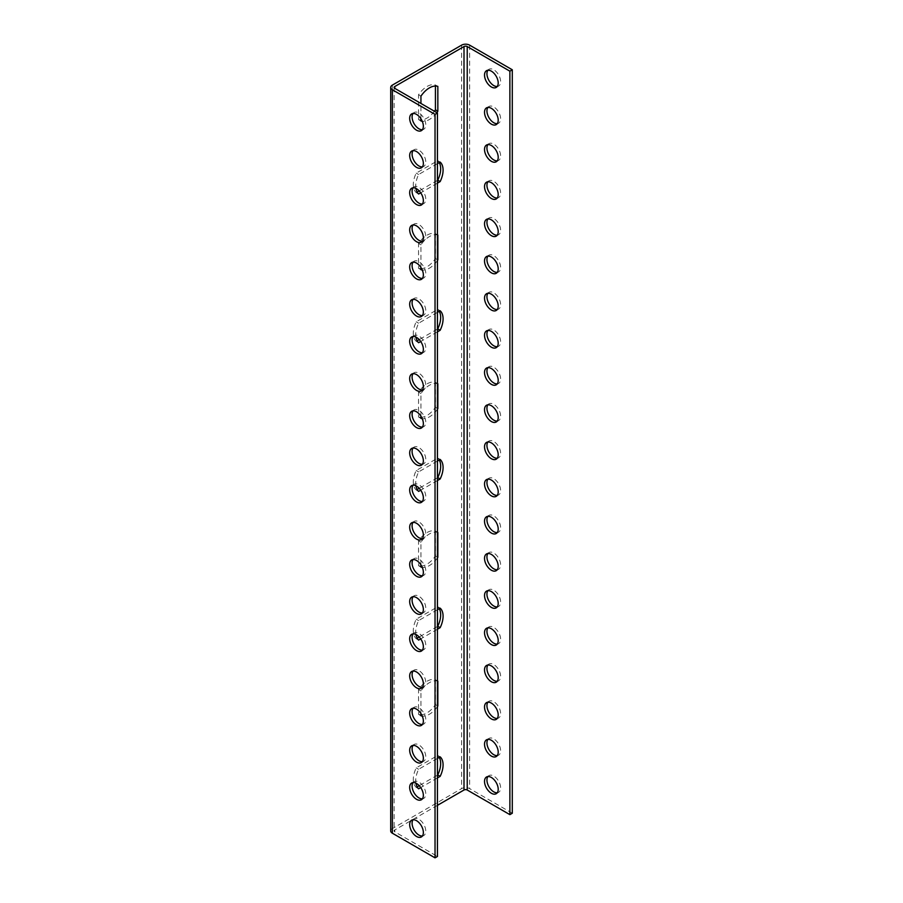 <?xml version="1.0" encoding="UTF-8"?>
<svg xmlns="http://www.w3.org/2000/svg" width="903" height="903" viewBox="0 0 903 903"><rect width="100%" height="100%" fill="white"/><g stroke="black" fill="none" stroke-linecap="round" stroke-linejoin="round"><path stroke-width="0.68" stroke-dasharray="4.51 3.39" d="M413.043 819.766A9.673 5.587 60 0 1 414.093 818.807A9.673 5.587 60 0 1 423.767 824.394A9.673 5.587 60 0 1 423.767 835.557A9.673 5.587 60 0 1 422.412 835.997M413.043 782.596A9.673 5.587 60 0 1 414.093 781.626A9.673 5.587 60 0 1 423.767 787.213A9.673 5.587 60 0 1 423.767 798.387A9.673 5.587 60 0 1 422.412 798.816M413.043 745.415A9.673 5.587 60 0 1 414.093 744.456A9.673 5.587 60 0 1 423.767 750.043A9.673 5.587 60 0 1 423.767 761.218A9.673 5.587 60 0 1 422.412 761.647M413.043 708.245A9.673 5.587 60 0 1 414.093 707.286A9.673 5.587 60 0 1 423.767 712.873A9.673 5.587 60 0 1 423.767 724.037A9.673 5.587 60 0 1 422.412 724.477M413.043 671.076A9.673 5.587 60 0 1 414.093 670.105A9.673 5.587 60 0 1 423.767 675.692A9.673 5.587 60 0 1 423.767 686.867A9.673 5.587 60 0 1 422.412 687.296M413.043 633.895A9.673 5.587 60 0 1 414.093 632.935A9.673 5.587 60 0 1 423.767 638.523A9.673 5.587 60 0 1 423.767 649.697A9.673 5.587 60 0 1 422.412 650.126M413.043 596.725A9.673 5.587 60 0 1 414.093 595.766A9.673 5.587 60 0 1 423.767 601.353A9.673 5.587 60 0 1 423.767 612.516A9.673 5.587 60 0 1 422.412 612.956M413.043 559.555A9.673 5.587 60 0 1 414.093 558.596A9.673 5.587 60 0 1 423.767 564.172A9.673 5.587 60 0 1 423.767 575.346A9.673 5.587 60 0 1 422.412 575.775M413.043 522.374A9.673 5.587 60 0 1 414.093 521.415A9.673 5.587 60 0 1 423.767 527.002A9.673 5.587 60 0 1 423.767 538.177A9.673 5.587 60 0 1 422.412 538.606M413.043 485.204A9.673 5.587 60 0 1 414.093 484.245A9.673 5.587 60 0 1 423.767 489.832A9.673 5.587 60 0 1 423.767 500.996A9.673 5.587 60 0 1 422.412 501.436M413.043 448.035A9.673 5.587 60 0 1 414.093 447.075A9.673 5.587 60 0 1 423.767 452.651A9.673 5.587 60 0 1 423.767 463.826A9.673 5.587 60 0 1 422.412 464.255M413.043 410.865A9.673 5.587 60 0 1 414.093 409.894A9.673 5.587 60 0 1 423.767 415.482A9.673 5.587 60 0 1 423.767 426.656A9.673 5.587 60 0 1 422.412 427.085M413.043 373.684A9.673 5.587 60 0 1 414.093 372.725A9.673 5.587 60 0 1 423.767 378.312A9.673 5.587 60 0 1 423.767 389.486A9.673 5.587 60 0 1 422.412 389.915M413.043 336.514A9.673 5.587 60 0 1 414.093 335.555A9.673 5.587 60 0 1 423.767 341.142A9.673 5.587 60 0 1 423.767 352.305A9.673 5.587 60 0 1 422.412 352.734M413.043 299.344A9.673 5.587 60 0 1 414.093 298.374A9.673 5.587 60 0 1 423.767 303.961A9.673 5.587 60 0 1 423.767 315.136A9.673 5.587 60 0 1 422.412 315.565M413.043 262.163A9.673 5.587 60 0 1 414.093 261.204A9.673 5.587 60 0 1 423.767 266.791A9.673 5.587 60 0 1 423.767 277.966A9.673 5.587 60 0 1 422.412 278.395M413.043 224.994A9.673 5.587 60 0 1 414.093 224.034A9.673 5.587 60 0 1 423.767 229.622A9.673 5.587 60 0 1 423.767 240.785A9.673 5.587 60 0 1 422.412 241.225M413.043 187.824A9.673 5.587 60 0 1 414.093 186.853A9.673 5.587 60 0 1 423.767 192.441A9.673 5.587 60 0 1 423.767 203.615A9.673 5.587 60 0 1 422.412 204.044M413.043 150.643A9.673 5.587 60 0 1 414.093 149.684A9.673 5.587 60 0 1 423.767 155.271A9.673 5.587 60 0 1 423.767 166.445A9.673 5.587 60 0 1 422.412 166.874M413.043 113.473A9.673 5.587 60 0 1 414.093 112.514A9.673 5.587 60 0 1 423.767 118.101A9.673 5.587 60 0 1 423.767 129.264A9.673 5.587 60 0 1 422.412 129.705M437.447 805.341L394.792 829.97A2.28 1.309 0 0 0 394.126 830.895A2.28 1.309 0 0 0 394.792 831.832L437.447 856.462M415.899 188.4A19.347 11.175 -60 0 1 418.631 174.493L437.447 163.635M437.447 183.151L420.719 192.813M415.899 337.101A19.347 11.175 -60 0 1 418.631 323.195L437.447 312.336M437.447 331.852L420.719 341.503M415.899 485.791A19.347 11.175 -60 0 1 418.631 471.885L437.447 461.027M437.447 480.543L420.719 490.205M415.899 634.482A19.347 11.175 -60 0 1 418.631 620.575L437.447 609.717M437.447 629.233L420.719 638.895M415.899 783.172A19.347 11.175 -60 0 1 418.631 769.266L437.447 758.407M437.447 777.923L420.719 787.585M436.849 112.649A19.347 11.175 -60 0 1 422.254 121.295M420.945 118.812L420.945 103.461M437.447 260.515A19.347 11.175 -60 0 1 422.254 269.986M420.945 267.514L420.945 244.848A19.347 11.175 -60 0 1 437.447 234.972M437.447 409.217A19.347 11.175 -60 0 1 422.254 418.687M420.945 416.204L420.945 393.539A19.347 11.175 -60 0 1 437.447 383.662M437.447 557.907A19.347 11.175 -60 0 1 422.254 567.377M420.945 564.894L420.945 542.229A19.347 11.175 -60 0 1 437.447 532.352M437.447 706.597A19.347 11.175 -60 0 1 422.254 716.068M420.945 713.584L420.945 690.919A19.347 11.175 -60 0 1 437.447 681.043M487.891 776.557A9.673 5.587 60 0 1 488.941 775.587A9.673 5.587 60 0 1 498.614 781.174A9.673 5.587 60 0 1 498.614 792.349A9.673 5.587 60 0 1 497.26 792.778M487.891 739.376A9.673 5.587 60 0 1 488.941 738.417A9.673 5.587 60 0 1 498.614 744.004A9.673 5.587 60 0 1 498.614 755.179A9.673 5.587 60 0 1 497.26 755.608M487.891 702.207A9.673 5.587 60 0 1 488.941 701.247A9.673 5.587 60 0 1 498.614 706.835A9.673 5.587 60 0 1 498.614 717.998A9.673 5.587 60 0 1 497.26 718.438M487.891 665.037A9.673 5.587 60 0 1 488.941 664.066A9.673 5.587 60 0 1 498.614 669.654A9.673 5.587 60 0 1 498.614 680.828A9.673 5.587 60 0 1 497.26 681.257M487.891 627.856A9.673 5.587 60 0 1 488.941 626.896A9.673 5.587 60 0 1 498.614 632.484A9.673 5.587 60 0 1 498.614 643.658A9.673 5.587 60 0 1 497.26 644.087M487.891 590.686A9.673 5.587 60 0 1 488.941 589.727A9.673 5.587 60 0 1 498.614 595.314A9.673 5.587 60 0 1 498.614 606.477A9.673 5.587 60 0 1 497.26 606.918M487.891 553.516A9.673 5.587 60 0 1 488.941 552.546A9.673 5.587 60 0 1 498.614 558.133A9.673 5.587 60 0 1 498.614 569.308A9.673 5.587 60 0 1 497.26 569.737M487.891 516.335A9.673 5.587 60 0 1 488.941 515.376A9.673 5.587 60 0 1 498.614 520.963A9.673 5.587 60 0 1 498.614 532.138A9.673 5.587 60 0 1 497.26 532.567M487.891 479.166A9.673 5.587 60 0 1 488.941 478.206A9.673 5.587 60 0 1 498.614 483.794A9.673 5.587 60 0 1 498.614 494.957A9.673 5.587 60 0 1 497.26 495.397M487.891 441.996A9.673 5.587 60 0 1 488.941 441.025A9.673 5.587 60 0 1 498.614 446.613A9.673 5.587 60 0 1 498.614 457.787A9.673 5.587 60 0 1 497.26 458.216M487.891 404.815A9.673 5.587 60 0 1 488.941 403.855A9.673 5.587 60 0 1 498.614 409.443A9.673 5.587 60 0 1 498.614 420.617A9.673 5.587 60 0 1 497.26 421.046M487.891 367.645A9.673 5.587 60 0 1 488.941 366.686A9.673 5.587 60 0 1 498.614 372.273A9.673 5.587 60 0 1 498.614 383.436A9.673 5.587 60 0 1 497.26 383.877M487.891 330.475A9.673 5.587 60 0 1 488.941 329.516A9.673 5.587 60 0 1 498.614 335.092A9.673 5.587 60 0 1 498.614 346.267A9.673 5.587 60 0 1 497.26 346.696M487.891 293.294A9.673 5.587 60 0 1 488.941 292.335A9.673 5.587 60 0 1 498.614 297.922A9.673 5.587 60 0 1 498.614 309.097A9.673 5.587 60 0 1 497.26 309.526M487.891 256.125A9.673 5.587 60 0 1 488.941 255.165A9.673 5.587 60 0 1 498.614 260.753A9.673 5.587 60 0 1 498.614 271.916A9.673 5.587 60 0 1 497.26 272.356M487.891 218.955A9.673 5.587 60 0 1 488.941 217.995A9.673 5.587 60 0 1 498.614 223.572A9.673 5.587 60 0 1 498.614 234.746A9.673 5.587 60 0 1 497.26 235.175M487.891 181.785A9.673 5.587 60 0 1 488.941 180.814A9.673 5.587 60 0 1 498.614 186.402A9.673 5.587 60 0 1 498.614 197.576A9.673 5.587 60 0 1 497.26 198.005M487.891 144.604A9.673 5.587 60 0 1 488.941 143.645A9.673 5.587 60 0 1 498.614 149.232A9.673 5.587 60 0 1 498.614 160.407A9.673 5.587 60 0 1 497.26 160.836M487.891 107.434A9.673 5.587 60 0 1 488.941 106.475A9.673 5.587 60 0 1 498.614 112.062A9.673 5.587 60 0 1 498.614 123.226A9.673 5.587 60 0 1 497.26 123.655M487.891 70.265A9.673 5.587 60 0 1 488.941 69.294A9.673 5.587 60 0 1 498.614 74.881A9.673 5.587 60 0 1 498.614 86.056A9.673 5.587 60 0 1 497.26 86.485M512.294 813.242L469.639 788.612A5.689 3.285 0 0 0 461.591 788.612L392.376 828.582A5.689 3.285 0 0 0 390.706 830.895M417.118 192.102L416.227 192.621A19.347 11.175 -60 0 1 416.227 173.105L437.741 160.678A19.347 11.175 -60 0 1 439.264 162.596M437.447 180.363L419.195 190.905M417.118 340.792L416.227 341.311A19.347 11.175 -60 0 1 416.227 321.795L437.741 309.368A19.347 11.175 -60 0 1 439.264 311.287M437.447 329.064L419.195 339.596M417.118 489.494L416.227 490.002A19.347 11.175 -60 0 1 416.227 470.486L437.741 458.069A19.347 11.175 -60 0 1 439.264 459.977M437.447 477.755L419.195 488.286M417.118 638.184L416.227 638.703A19.347 11.175 -60 0 1 416.227 619.187L437.741 606.76A19.347 11.175 -60 0 1 439.264 608.667M437.447 626.445L419.195 636.987M417.118 786.874L416.227 787.393A19.347 11.175 -60 0 1 416.227 767.877L437.741 755.45A19.347 11.175 -60 0 1 439.264 757.369M437.447 775.135L419.195 785.678M420.945 119.964A19.347 11.175 -60 0 1 418.529 119.602L418.529 94.759A19.347 11.175 -60 0 1 435.427 84.995L435.427 86.033M434.433 111.25A19.347 11.175 -60 0 1 421.599 119.941M420.945 268.665A19.347 11.175 -60 0 1 418.529 268.304L418.529 243.449A19.347 11.175 -60 0 1 435.427 233.696L435.427 258.54A19.347 11.175 -60 0 1 421.599 268.631M420.945 417.355A19.347 11.175 -60 0 1 418.529 416.994L418.529 392.139A19.347 11.175 -60 0 1 435.427 382.387L435.427 407.23A19.347 11.175 -60 0 1 421.599 417.321M420.945 566.046A19.347 11.175 -60 0 1 418.529 565.684L418.529 540.841A19.347 11.175 -60 0 1 435.427 531.077L435.427 555.932A19.347 11.175 -60 0 1 421.599 566.012M420.945 714.736A19.347 11.175 -60 0 1 418.529 714.375L418.529 689.531A19.347 11.175 -60 0 1 435.427 679.767L435.427 704.622A19.347 11.175 -60 0 1 421.599 714.713M418.631 174.493L416.227 173.105M418.631 194.01L416.227 192.621M440.156 162.077L437.741 160.678M418.631 323.195L416.227 321.795M418.631 342.711L416.227 341.311M440.156 310.767L437.741 309.368M418.631 471.885L416.227 470.486M418.631 491.401L416.227 490.002M440.156 459.458L437.741 458.069M418.631 620.575L416.227 619.187M418.631 640.092L416.227 638.703M440.156 608.148L437.741 606.76M418.631 769.266L416.227 767.877M418.631 788.782L416.227 787.393M440.156 756.849L437.741 755.45M420.945 121.002L418.529 119.602M437.842 86.395L435.427 84.995M420.945 96.147L418.529 94.759M420.945 269.692L418.529 268.304M437.447 259.703L435.427 258.54M437.842 235.085L435.427 233.696M420.945 244.848L418.529 243.449M420.945 418.382L418.529 416.994M437.447 408.393L435.427 407.23M437.842 383.775L435.427 382.387M420.945 393.539L418.529 392.139M420.945 567.084L418.529 565.684M437.447 557.095L435.427 555.932M437.842 532.477L435.427 531.077M420.945 542.229L418.529 540.841M420.945 715.774L418.529 714.375M437.447 705.785L435.427 704.622M437.842 681.167L435.427 679.767M420.945 690.919L418.529 689.531M394.792 829.97L394.792 831.832M469.639 45.15L469.639 788.612M461.591 45.15L461.591 788.612M392.376 85.108L392.376 828.582M394.126 87.433L394.126 830.895M496.21 793.737L498.614 792.349M486.525 776.986L488.941 775.587M421.351 836.957L423.767 835.557M411.678 820.195L414.093 818.807M496.21 756.567L498.614 755.179M486.525 739.817L488.941 738.417M421.351 799.776L423.767 798.387M411.678 783.025L414.093 781.626M496.21 719.398L498.614 717.998M486.525 702.636L488.941 701.247M421.351 762.606L423.767 761.218M411.678 745.855L414.093 744.456M496.21 682.216L498.614 680.828M486.525 665.466L488.941 664.066M421.351 725.436L423.767 724.037M411.678 708.674L414.093 707.286M496.21 645.047L498.614 643.658M486.525 628.296L488.941 626.896M421.351 688.267L423.767 686.867M411.678 671.505L414.093 670.105M496.21 607.877L498.614 606.477M486.525 591.115L488.941 589.727M421.351 651.086L423.767 649.697M411.678 634.335L414.093 632.935M496.21 570.696L498.614 569.308M486.525 553.945L488.941 552.546M421.351 613.916L423.767 612.516M411.678 597.154L414.093 595.766M496.21 533.526L498.614 532.138M486.525 516.776L488.941 515.376M421.351 576.746L423.767 575.346M411.678 559.984L414.093 558.596M496.21 496.357L498.614 494.957M486.525 479.595L488.941 478.206M421.351 539.565L423.767 538.177M411.678 522.814L414.093 521.415M496.21 459.187L498.614 457.787M486.525 442.425L488.941 441.025M421.351 502.395L423.767 500.996M411.678 485.633L414.093 484.245M496.21 422.006L498.614 420.617M486.525 405.255L488.941 403.855M421.351 465.226L423.767 463.826M411.678 448.464L414.093 447.075M496.21 384.836L498.614 383.436M486.525 368.074L488.941 366.686M421.351 428.045L423.767 426.656M411.678 411.294L414.093 409.894M496.21 347.666L498.614 346.267M486.525 330.904L488.941 329.516M421.351 390.875L423.767 389.486M411.678 374.113L414.093 372.725M496.21 310.485L498.614 309.097M486.525 293.735L488.941 292.335M421.351 353.705L423.767 352.305M411.678 336.943L414.093 335.555M496.21 273.316L498.614 271.916M486.525 256.554L488.941 255.165M421.351 316.524L423.767 315.136M411.678 299.773L414.093 298.374M496.21 236.146L498.614 234.746M486.525 219.384L488.941 217.995M421.351 279.354L423.767 277.966M411.678 262.604L414.093 261.204M496.21 198.965L498.614 197.576M486.525 182.214L488.941 180.814M421.351 242.185L423.767 240.785M411.678 225.423L414.093 224.034M496.21 161.795L498.614 160.407M486.525 145.033L488.941 143.645M421.351 205.004L423.767 203.615M411.678 188.253L414.093 186.853M496.21 124.625L498.614 123.226M486.525 107.863L488.941 106.475M421.351 167.834L423.767 166.445M411.678 151.083L414.093 149.684M496.21 87.444L498.614 86.056M486.525 70.694L488.941 69.294M421.351 130.664L423.767 129.264M411.678 113.902L414.093 112.514"/><path stroke-width="1.35" d="M394.792 86.507L394.792 88.359A2.28 1.309 -0 0 1 394.126 87.433A2.28 1.309 -0 0 1 394.792 86.507L464.007 46.538A2.28 1.309 -0 0 1 467.223 46.538L509.879 71.168L512.294 69.779L469.639 45.15A5.689 3.285 -0 0 0 461.591 45.15L392.376 85.108A5.689 3.285 -0 0 0 390.706 87.433A5.689 3.285 -0 0 0 392.376 89.758L392.376 833.221L435.032 857.85L435.032 114.388L392.376 89.758M394.792 88.359L437.447 112.988L437.447 856.462L435.032 857.85M435.032 114.388L437.447 112.988M409.68 824.631A9.673 5.587 60 0 1 411.678 820.195A9.673 5.587 60 0 1 421.351 825.782A9.673 5.587 60 0 1 421.351 836.957A9.673 5.587 60 0 1 413.901 834.361A9.673 5.587 60 0 1 409.68 824.631M409.68 787.45A9.673 5.587 60 0 1 411.678 783.025A9.673 5.587 60 0 1 421.351 788.612A9.673 5.587 60 0 1 421.351 799.776A9.673 5.587 60 0 1 413.901 797.191A9.673 5.587 60 0 1 409.68 787.45M409.68 750.28A9.673 5.587 60 0 1 411.678 745.855A9.673 5.587 60 0 1 421.351 751.431A9.673 5.587 60 0 1 421.351 762.606A9.673 5.587 60 0 1 413.901 760.021A9.673 5.587 60 0 1 409.68 750.28M409.68 713.11A9.673 5.587 60 0 1 411.678 708.674A9.673 5.587 60 0 1 421.351 714.262A9.673 5.587 60 0 1 421.351 725.436A9.673 5.587 60 0 1 413.901 722.84A9.673 5.587 60 0 1 409.68 713.11M409.68 675.929A9.673 5.587 60 0 1 411.678 671.505A9.673 5.587 60 0 1 421.351 677.092A9.673 5.587 60 0 1 421.351 688.267A9.673 5.587 60 0 1 413.901 685.67A9.673 5.587 60 0 1 409.68 675.929M409.68 638.76A9.673 5.587 60 0 1 411.678 634.335A9.673 5.587 60 0 1 421.351 639.922A9.673 5.587 60 0 1 421.351 651.086A9.673 5.587 60 0 1 413.901 648.501A9.673 5.587 60 0 1 409.68 638.76M409.68 601.59A9.673 5.587 60 0 1 411.678 597.154A9.673 5.587 60 0 1 421.351 602.741A9.673 5.587 60 0 1 421.351 613.916A9.673 5.587 60 0 1 413.901 611.32A9.673 5.587 60 0 1 409.68 601.59M409.68 564.409A9.673 5.587 60 0 1 411.678 559.984A9.673 5.587 60 0 1 421.351 565.571A9.673 5.587 60 0 1 421.351 576.746A9.673 5.587 60 0 1 413.901 574.15A9.673 5.587 60 0 1 409.68 564.409M409.68 527.239A9.673 5.587 60 0 1 411.678 522.814A9.673 5.587 60 0 1 421.351 528.402A9.673 5.587 60 0 1 421.351 539.565A9.673 5.587 60 0 1 413.901 536.98A9.673 5.587 60 0 1 409.68 527.239M409.68 490.069A9.673 5.587 60 0 1 411.678 485.633A9.673 5.587 60 0 1 421.351 491.221A9.673 5.587 60 0 1 421.351 502.395A9.673 5.587 60 0 1 413.901 499.799A9.673 5.587 60 0 1 409.68 490.069M409.68 452.888A9.673 5.587 60 0 1 411.678 448.464A9.673 5.587 60 0 1 421.351 454.051A9.673 5.587 60 0 1 421.351 465.226A9.673 5.587 60 0 1 413.901 462.629A9.673 5.587 60 0 1 409.68 452.888M409.68 415.719A9.673 5.587 60 0 1 411.678 411.294A9.673 5.587 60 0 1 421.351 416.881A9.673 5.587 60 0 1 421.351 428.045A9.673 5.587 60 0 1 413.901 425.46A9.673 5.587 60 0 1 409.68 415.719M409.68 378.549A9.673 5.587 60 0 1 411.678 374.113A9.673 5.587 60 0 1 421.351 379.7A9.673 5.587 60 0 1 421.351 390.875A9.673 5.587 60 0 1 413.901 388.279A9.673 5.587 60 0 1 409.68 378.549M409.68 341.379A9.673 5.587 60 0 1 411.678 336.943A9.673 5.587 60 0 1 421.351 342.53A9.673 5.587 60 0 1 421.351 353.705A9.673 5.587 60 0 1 413.901 351.109A9.673 5.587 60 0 1 409.68 341.379M409.68 304.198A9.673 5.587 60 0 1 411.678 299.773A9.673 5.587 60 0 1 421.351 305.361A9.673 5.587 60 0 1 421.351 316.524A9.673 5.587 60 0 1 413.901 313.939A9.673 5.587 60 0 1 409.68 304.198M409.68 267.028A9.673 5.587 60 0 1 411.678 262.604A9.673 5.587 60 0 1 421.351 268.18A9.673 5.587 60 0 1 421.351 279.354A9.673 5.587 60 0 1 413.901 276.758A9.673 5.587 60 0 1 409.68 267.028M409.68 229.859A9.673 5.587 60 0 1 411.678 225.423A9.673 5.587 60 0 1 421.351 231.01A9.673 5.587 60 0 1 421.351 242.185A9.673 5.587 60 0 1 413.901 239.588A9.673 5.587 60 0 1 409.68 229.859M409.68 192.678A9.673 5.587 60 0 1 411.678 188.253A9.673 5.587 60 0 1 421.351 193.84A9.673 5.587 60 0 1 421.351 205.004A9.673 5.587 60 0 1 413.901 202.419A9.673 5.587 60 0 1 409.68 192.678M409.68 155.508A9.673 5.587 60 0 1 411.678 151.083A9.673 5.587 60 0 1 421.351 156.659A9.673 5.587 60 0 1 421.351 167.834A9.673 5.587 60 0 1 413.901 165.249A9.673 5.587 60 0 1 409.68 155.508M409.68 118.338A9.673 5.587 60 0 1 411.678 113.902A9.673 5.587 60 0 1 421.351 119.489A9.673 5.587 60 0 1 421.351 130.664A9.673 5.587 60 0 1 413.901 128.068A9.673 5.587 60 0 1 409.68 118.338M422.412 835.997A9.673 5.587 60 0 1 415.538 832.081A9.673 5.587 60 0 1 412.095 823.231A9.673 5.587 60 0 1 413.043 819.766M422.412 798.816A9.673 5.587 60 0 1 415.538 794.911A9.673 5.587 60 0 1 412.095 786.061A9.673 5.587 60 0 1 413.043 782.596M422.412 761.647A9.673 5.587 60 0 1 415.538 757.741A9.673 5.587 60 0 1 412.095 748.88A9.673 5.587 60 0 1 413.043 745.415M422.412 724.477A9.673 5.587 60 0 1 415.538 720.56A9.673 5.587 60 0 1 412.095 711.711A9.673 5.587 60 0 1 413.043 708.245M422.412 687.296A9.673 5.587 60 0 1 415.538 683.39A9.673 5.587 60 0 1 412.095 674.541A9.673 5.587 60 0 1 413.043 671.076M422.412 650.126A9.673 5.587 60 0 1 415.538 646.221A9.673 5.587 60 0 1 412.095 637.371A9.673 5.587 60 0 1 413.043 633.895M422.412 612.956A9.673 5.587 60 0 1 415.538 609.04A9.673 5.587 60 0 1 412.095 600.19A9.673 5.587 60 0 1 413.043 596.725M422.412 575.775A9.673 5.587 60 0 1 415.538 571.87A9.673 5.587 60 0 1 412.095 563.02A9.673 5.587 60 0 1 413.043 559.555M422.412 538.606A9.673 5.587 60 0 1 415.538 534.7A9.673 5.587 60 0 1 412.095 525.851A9.673 5.587 60 0 1 413.043 522.374M422.412 501.436A9.673 5.587 60 0 1 415.538 497.519A9.673 5.587 60 0 1 412.095 488.67A9.673 5.587 60 0 1 413.043 485.204M422.412 464.255A9.673 5.587 60 0 1 415.538 460.349A9.673 5.587 60 0 1 412.095 451.5A9.673 5.587 60 0 1 413.043 448.035M422.412 427.085A9.673 5.587 60 0 1 415.538 423.18A9.673 5.587 60 0 1 412.095 414.33A9.673 5.587 60 0 1 413.043 410.865M422.412 389.915A9.673 5.587 60 0 1 415.538 385.999A9.673 5.587 60 0 1 412.095 377.149A9.673 5.587 60 0 1 413.043 373.684M422.412 352.734A9.673 5.587 60 0 1 415.538 348.829A9.673 5.587 60 0 1 412.095 339.979A9.673 5.587 60 0 1 413.043 336.514M422.412 315.565A9.673 5.587 60 0 1 415.538 311.659A9.673 5.587 60 0 1 412.095 302.81A9.673 5.587 60 0 1 413.043 299.344M422.412 278.395A9.673 5.587 60 0 1 415.538 274.489A9.673 5.587 60 0 1 412.095 265.629A9.673 5.587 60 0 1 413.043 262.163M422.412 241.225A9.673 5.587 60 0 1 415.538 237.308A9.673 5.587 60 0 1 412.095 228.459A9.673 5.587 60 0 1 413.043 224.994M422.412 204.044A9.673 5.587 60 0 1 415.538 200.139A9.673 5.587 60 0 1 412.095 191.289A9.673 5.587 60 0 1 413.043 187.824M422.412 166.874A9.673 5.587 60 0 1 415.538 162.969A9.673 5.587 60 0 1 412.095 154.108A9.673 5.587 60 0 1 413.043 150.643M422.412 129.705A9.673 5.587 60 0 1 415.538 125.788A9.673 5.587 60 0 1 412.095 116.938A9.673 5.587 60 0 1 413.043 113.473M420.719 192.813L418.631 194.01A19.347 11.175 -60 0 1 415.899 188.4M437.447 163.635L440.156 162.077A19.347 11.175 -60 0 1 440.156 181.593L437.447 183.151M420.719 341.503L418.631 342.711A19.347 11.175 -60 0 1 415.899 337.101M437.447 312.336L440.156 310.767A19.347 11.175 -60 0 1 440.156 330.284L437.447 331.852M420.719 490.205L418.631 491.401A19.347 11.175 -60 0 1 415.899 485.791M437.447 461.027L440.156 459.458A19.347 11.175 -60 0 1 440.156 478.974L437.447 480.543M420.719 638.895L418.631 640.092A19.347 11.175 -60 0 1 415.899 634.482M437.447 609.717L440.156 608.148A19.347 11.175 -60 0 1 440.156 627.664L437.447 629.233M420.719 787.585L418.631 788.782A19.347 11.175 -60 0 1 415.899 783.172M437.447 758.407L440.156 756.849A19.347 11.175 -60 0 1 440.156 776.366L437.447 777.923M420.945 103.461L420.945 96.147A19.347 11.175 -60 0 1 437.842 86.395L437.842 111.238A19.347 11.175 -60 0 1 436.849 112.649M422.254 121.295A19.347 11.175 -60 0 1 420.945 121.002L420.945 118.812M437.447 234.972A19.347 11.175 -60 0 1 437.842 235.085L437.842 259.94A19.347 11.175 -60 0 1 437.447 260.515M422.254 269.986A19.347 11.175 -60 0 1 420.945 269.692L420.945 267.514M437.447 383.662A19.347 11.175 -60 0 1 437.842 383.775L437.842 408.63A19.347 11.175 -60 0 1 437.447 409.217M422.254 418.687A19.347 11.175 -60 0 1 420.945 418.382L420.945 416.204M437.447 532.352A19.347 11.175 -60 0 1 437.842 532.477L437.842 557.32A19.347 11.175 -60 0 1 437.447 557.907M422.254 567.377A19.347 11.175 -60 0 1 420.945 567.084L420.945 564.894M437.447 681.043A19.347 11.175 -60 0 1 437.842 681.167L437.842 706.022A19.347 11.175 -60 0 1 437.447 706.597M422.254 716.068A19.347 11.175 -60 0 1 420.945 715.774L420.945 713.584M509.879 71.168L509.879 814.641L467.223 790.012A2.28 1.309 0 0 0 464.007 790.012L437.447 805.341M498.208 789.312A9.673 5.587 -120 0 0 493.986 779.571A9.673 5.587 -120 0 0 486.525 776.986A9.673 5.587 -120 0 0 484.527 781.411A9.673 5.587 -120 0 0 488.749 791.152A9.673 5.587 -120 0 0 496.21 793.737A9.673 5.587 -120 0 0 498.208 789.312M498.208 752.143A9.673 5.587 -120 0 0 493.986 742.401A9.673 5.587 -120 0 0 486.525 739.817A9.673 5.587 -120 0 0 484.527 744.241A9.673 5.587 -120 0 0 488.749 753.971A9.673 5.587 -120 0 0 496.21 756.567A9.673 5.587 -120 0 0 498.208 752.143M498.208 714.962A9.673 5.587 -120 0 0 493.986 705.232A9.673 5.587 -120 0 0 486.525 702.636A9.673 5.587 -120 0 0 484.527 707.072A9.673 5.587 -120 0 0 488.749 716.801A9.673 5.587 -120 0 0 496.21 719.398A9.673 5.587 -120 0 0 498.208 714.962M498.208 677.792A9.673 5.587 -120 0 0 493.986 668.062A9.673 5.587 -120 0 0 486.525 665.466A9.673 5.587 -120 0 0 484.527 669.891A9.673 5.587 -120 0 0 488.749 679.632A9.673 5.587 -120 0 0 496.21 682.216A9.673 5.587 -120 0 0 498.208 677.792M498.208 640.622A9.673 5.587 -120 0 0 493.986 630.881A9.673 5.587 -120 0 0 486.525 628.296A9.673 5.587 -120 0 0 484.527 632.721A9.673 5.587 -120 0 0 488.749 642.451A9.673 5.587 -120 0 0 496.21 645.047A9.673 5.587 -120 0 0 498.208 640.622M498.208 603.441A9.673 5.587 -120 0 0 493.986 593.711A9.673 5.587 -120 0 0 486.525 591.115A9.673 5.587 -120 0 0 484.527 595.551A9.673 5.587 -120 0 0 488.749 605.281A9.673 5.587 -120 0 0 496.21 607.877A9.673 5.587 -120 0 0 498.208 603.441M498.208 566.271A9.673 5.587 -120 0 0 493.986 556.541A9.673 5.587 -120 0 0 486.525 553.945A9.673 5.587 -120 0 0 484.527 558.37A9.673 5.587 -120 0 0 488.749 568.111A9.673 5.587 -120 0 0 496.21 570.696A9.673 5.587 -120 0 0 498.208 566.271M498.208 529.102A9.673 5.587 -120 0 0 493.986 519.36A9.673 5.587 -120 0 0 486.525 516.776A9.673 5.587 -120 0 0 484.527 521.2A9.673 5.587 -120 0 0 488.749 530.941A9.673 5.587 -120 0 0 496.21 533.526A9.673 5.587 -120 0 0 498.208 529.102M498.208 491.921A9.673 5.587 -120 0 0 493.986 482.191A9.673 5.587 -120 0 0 486.525 479.595A9.673 5.587 -120 0 0 484.527 484.031A9.673 5.587 -120 0 0 488.749 493.76A9.673 5.587 -120 0 0 496.21 496.357A9.673 5.587 -120 0 0 498.208 491.921M498.208 454.751A9.673 5.587 -120 0 0 493.986 445.021A9.673 5.587 -120 0 0 486.525 442.425A9.673 5.587 -120 0 0 484.527 446.85A9.673 5.587 -120 0 0 488.749 456.591A9.673 5.587 -120 0 0 496.21 459.187A9.673 5.587 -120 0 0 498.208 454.751M498.208 417.581A9.673 5.587 -120 0 0 493.986 407.84A9.673 5.587 -120 0 0 486.525 405.255A9.673 5.587 -120 0 0 484.527 409.68A9.673 5.587 -120 0 0 488.749 419.421A9.673 5.587 -120 0 0 496.21 422.006A9.673 5.587 -120 0 0 498.208 417.581M498.208 380.411A9.673 5.587 -120 0 0 493.986 370.67A9.673 5.587 -120 0 0 486.525 368.074A9.673 5.587 -120 0 0 484.527 372.51A9.673 5.587 -120 0 0 488.749 382.24A9.673 5.587 -120 0 0 496.21 384.836A9.673 5.587 -120 0 0 498.208 380.411M498.208 343.23A9.673 5.587 -120 0 0 493.986 333.5A9.673 5.587 -120 0 0 486.525 330.904A9.673 5.587 -120 0 0 484.527 335.329A9.673 5.587 -120 0 0 488.749 345.07A9.673 5.587 -120 0 0 496.21 347.666A9.673 5.587 -120 0 0 498.208 343.23M498.208 306.061A9.673 5.587 -120 0 0 493.986 296.319A9.673 5.587 -120 0 0 486.525 293.735A9.673 5.587 -120 0 0 484.527 298.159A9.673 5.587 -120 0 0 488.749 307.9A9.673 5.587 -120 0 0 496.21 310.485A9.673 5.587 -120 0 0 498.208 306.061M498.208 268.891A9.673 5.587 -120 0 0 493.986 259.15A9.673 5.587 -120 0 0 486.525 256.554A9.673 5.587 -120 0 0 484.527 260.99A9.673 5.587 -120 0 0 488.749 270.719A9.673 5.587 -120 0 0 496.21 273.316A9.673 5.587 -120 0 0 498.208 268.891M498.208 231.71A9.673 5.587 -120 0 0 493.986 221.98A9.673 5.587 -120 0 0 486.525 219.384A9.673 5.587 -120 0 0 484.527 223.809A9.673 5.587 -120 0 0 488.749 233.55A9.673 5.587 -120 0 0 496.21 236.146A9.673 5.587 -120 0 0 498.208 231.71M498.208 194.54A9.673 5.587 -120 0 0 493.986 184.799A9.673 5.587 -120 0 0 486.525 182.214A9.673 5.587 -120 0 0 484.527 186.639A9.673 5.587 -120 0 0 488.749 196.38A9.673 5.587 -120 0 0 496.21 198.965A9.673 5.587 -120 0 0 498.208 194.54M498.208 157.37A9.673 5.587 -120 0 0 493.986 147.629A9.673 5.587 -120 0 0 486.525 145.033A9.673 5.587 -120 0 0 484.527 149.469A9.673 5.587 -120 0 0 488.749 159.199A9.673 5.587 -120 0 0 496.21 161.795A9.673 5.587 -120 0 0 498.208 157.37M498.208 120.189A9.673 5.587 -120 0 0 493.986 110.459A9.673 5.587 -120 0 0 486.525 107.863A9.673 5.587 -120 0 0 484.527 112.299A9.673 5.587 -120 0 0 488.749 122.029A9.673 5.587 -120 0 0 496.21 124.625A9.673 5.587 -120 0 0 498.208 120.189M498.208 83.02A9.673 5.587 -120 0 0 493.986 73.278A9.673 5.587 -120 0 0 486.525 70.694A9.673 5.587 -120 0 0 484.527 75.118A9.673 5.587 -120 0 0 488.749 84.859A9.673 5.587 -120 0 0 496.21 87.444A9.673 5.587 -120 0 0 498.208 83.02M512.294 69.779L512.294 813.242L509.879 814.641M497.26 792.778A9.673 5.587 60 0 1 490.385 788.872A9.673 5.587 60 0 1 486.943 780.023A9.673 5.587 60 0 1 487.891 776.557M497.26 755.608A9.673 5.587 60 0 1 490.385 751.702A9.673 5.587 60 0 1 486.943 742.842A9.673 5.587 60 0 1 487.891 739.376M497.26 718.438A9.673 5.587 60 0 1 490.385 714.521A9.673 5.587 60 0 1 486.943 705.672A9.673 5.587 60 0 1 487.891 702.207M497.26 681.257A9.673 5.587 60 0 1 490.385 677.352A9.673 5.587 60 0 1 486.943 668.502A9.673 5.587 60 0 1 487.891 665.037M497.26 644.087A9.673 5.587 60 0 1 490.385 640.182A9.673 5.587 60 0 1 486.943 631.321A9.673 5.587 60 0 1 487.891 627.856M497.26 606.918A9.673 5.587 60 0 1 490.385 603.001A9.673 5.587 60 0 1 486.943 594.151A9.673 5.587 60 0 1 487.891 590.686M497.26 569.737A9.673 5.587 60 0 1 490.385 565.831A9.673 5.587 60 0 1 486.943 556.982A9.673 5.587 60 0 1 487.891 553.516M497.26 532.567A9.673 5.587 60 0 1 490.385 528.661A9.673 5.587 60 0 1 486.943 519.801A9.673 5.587 60 0 1 487.891 516.335M497.26 495.397A9.673 5.587 60 0 1 490.385 491.48A9.673 5.587 60 0 1 486.943 482.631A9.673 5.587 60 0 1 487.891 479.166M497.26 458.216A9.673 5.587 60 0 1 490.385 454.311A9.673 5.587 60 0 1 486.943 445.461A9.673 5.587 60 0 1 487.891 441.996M497.26 421.046A9.673 5.587 60 0 1 490.385 417.141A9.673 5.587 60 0 1 486.943 408.291A9.673 5.587 60 0 1 487.891 404.815M497.26 383.877A9.673 5.587 60 0 1 490.385 379.96A9.673 5.587 60 0 1 486.943 371.11A9.673 5.587 60 0 1 487.891 367.645M497.26 346.696A9.673 5.587 60 0 1 490.385 342.79A9.673 5.587 60 0 1 486.943 333.941A9.673 5.587 60 0 1 487.891 330.475M497.26 309.526A9.673 5.587 60 0 1 490.385 305.62A9.673 5.587 60 0 1 486.943 296.771A9.673 5.587 60 0 1 487.891 293.294M497.26 272.356A9.673 5.587 60 0 1 490.385 268.439A9.673 5.587 60 0 1 486.943 259.59A9.673 5.587 60 0 1 487.891 256.125M497.26 235.175A9.673 5.587 60 0 1 490.385 231.27A9.673 5.587 60 0 1 486.943 222.42A9.673 5.587 60 0 1 487.891 218.955M497.26 198.005A9.673 5.587 60 0 1 490.385 194.1A9.673 5.587 60 0 1 486.943 185.25A9.673 5.587 60 0 1 487.891 181.785M497.26 160.836A9.673 5.587 60 0 1 490.385 156.919A9.673 5.587 60 0 1 486.943 148.069A9.673 5.587 60 0 1 487.891 144.604M497.26 123.655A9.673 5.587 60 0 1 490.385 119.749A9.673 5.587 60 0 1 486.943 110.9A9.673 5.587 60 0 1 487.891 107.434M497.26 86.485A9.673 5.587 60 0 1 490.385 82.579A9.673 5.587 60 0 1 486.943 73.73A9.673 5.587 60 0 1 487.891 70.265M439.264 162.596A19.347 11.175 -60 0 1 437.741 180.194L437.447 180.363M419.195 190.905L417.118 192.102M439.264 311.287A19.347 11.175 -60 0 1 437.741 328.884L437.447 329.064M419.195 339.596L417.118 340.792M439.264 459.977A19.347 11.175 -60 0 1 437.741 477.585L437.447 477.755M419.195 488.286L417.118 489.494M439.264 608.667A19.347 11.175 -60 0 1 437.741 626.276L437.447 626.445M419.195 636.987L417.118 638.184M439.264 757.369A19.347 11.175 -60 0 1 437.741 774.966L437.447 775.135M419.195 785.678L417.118 786.874M435.427 86.033L435.427 109.85A19.347 11.175 -60 0 1 434.433 111.25M421.599 119.941A19.347 11.175 -60 0 1 420.945 119.964M421.599 268.631A19.347 11.175 -60 0 1 420.945 268.665M421.599 417.321A19.347 11.175 -60 0 1 420.945 417.355M421.599 566.012A19.347 11.175 -60 0 1 420.945 566.046M421.599 714.713A19.347 11.175 -60 0 1 420.945 714.736M390.706 87.433L390.706 830.895A5.689 3.285 0 0 0 392.376 833.221M440.156 181.593L437.741 180.194M440.156 330.284L437.741 328.884M440.156 478.974L437.741 477.585M440.156 627.664L437.741 626.276M440.156 776.366L437.741 774.966M437.842 111.238L435.427 109.85M464.007 46.538L464.007 790.012M467.223 46.538L467.223 790.012"/></g></svg>
